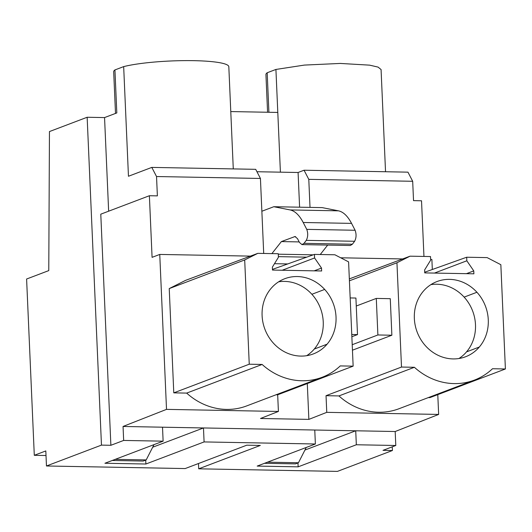 <?xml version="1.0" encoding="UTF-8"?>
<svg xmlns="http://www.w3.org/2000/svg" width="532" height="532" viewBox="0 0 532 532"><rect width="100%" height="100%" fill="white"/><g stroke="black" fill="none" stroke-linecap="round" stroke-linejoin="round"><path stroke-width="0.8" d="M108.641 211.197L104.551 117.579L87.148 117.259L49.456 131.564L48.771 270.602L26.6 279.021L34.294 455.306L45.812 450.937L46.464 465.985L185.169 468.566L246.775 445.184L260.321 445.437L198.709 468.818L337.421 471.392L392.417 450.518L383.007 450.345L395.795 445.49L356.334 444.759L355.728 430.78L304.929 450.065M395.795 445.49L395.19 431.519L203.477 427.954L152.677 447.232M356.334 444.759L298.139 466.843L297.967 462.933M46.464 465.985L101.466 445.111L110.875 445.291L123.663 440.436L163.125 441.168L104.93 463.259L145.888 464.017L204.088 441.926L315.376 443.994L257.182 466.085L298.139 466.843M256.943 171.73L298.086 172.494L304.051 170.227L407.951 172.155L412.686 181.286L413.53 200.637L421.524 200.783L423.951 256.437M430.641 259.463L431.884 259.49L432.323 269.498M437.783 394.638L438.647 414.428L395.19 431.519M438.647 414.428L326.761 412.347L308.866 419.382L260.514 418.484L278.409 411.449L166.516 409.374L123.052 426.458L162.513 427.196L163.125 441.168M392.257 446.833L392.417 450.518M315.376 443.994L314.764 430.022M204.088 441.926L203.477 427.954L162.513 427.196M145.888 464.017L145.715 460.107M123.663 440.436L123.052 426.458M250.399 256.118L159.753 254.436L166.516 409.374M159.753 254.436L152.079 257.348L149.386 195.729L100.781 214.177L110.875 445.291M87.148 117.259L101.466 445.111M198.709 468.818L198.483 463.512M412.686 181.286L308.786 179.357L310.016 207.387M402.658 258.944L340.706 257.794M424.709 272.218L466.677 257.229L487.146 257.608L500.845 264.703L505.4 368.975L429.936 397.617L428.346 397.59M505.4 368.975L492.506 368.736A65.183 59.172 -110.8 0 1 474.451 380.087L398.98 408.736A65.183 59.172 -110.8 0 1 338.931 395.928L326.036 395.688L326.761 412.347M264.49 463.306L295.466 463.884L298.452 462.754L306.06 447.844L305.275 447.831M307.297 383.545L308.866 419.382M326.03 395.688L401.5 367.047L396.945 262.775L349.418 280.81M390.275 298.685L391.871 335.227L377.886 334.967L376.29 298.419L390.275 298.685M352.45 350.196L391.871 335.227M287.726 263.938L274.485 263.692M314.585 257.96L314.425 254.402L334.887 254.781L348.593 261.877L353.148 366.149L340.254 365.91A65.183 59.172 69.2 0 1 322.192 377.261A65.183 59.172 69.2 0 1 262.136 364.453L249.249 364.214L244.693 259.949L257.801 253.352L278.263 253.731L278.416 257.288L272.357 267.15L272.49 270.07L321.641 270.981L321.514 268.062L314.585 257.96L282.206 270.249M276.095 394.757L277.677 394.791L353.148 366.149M277.677 394.791L278.409 411.449M322.192 377.261L246.728 405.903A65.183 59.172 -110.8 0 1 186.672 393.095L173.784 392.855L169.229 288.59L185.515 280.391L257.801 253.352M112.245 460.479L143.214 461.058L146.2 459.921L153.808 445.018L153.03 444.998M104.551 117.579L116.814 112.93L114.932 69.931L123.67 66.613A57.622 8.266 -2.5 0 1 188.035 60.608A57.622 8.266 -2.5 0 1 228.82 66.726L233.282 168.91M280.404 172.162L277.797 112.438L230.775 111.567M263.706 253.458L260.434 178.459L156.534 176.531L157.379 195.876L149.386 195.729M260.434 178.459L255.699 169.329L151.8 167.4L128.458 176.258L123.67 66.613M151.8 167.4L156.534 176.531M46.011 455.525L34.294 455.306M304.051 170.227L308.786 179.357M298.086 172.494L299.602 207.194M271.892 253.611L281.395 241.581L295.007 236.547L297.508 238.668L299.483 242.479L301.963 244.6L350.322 245.505L352.39 244.221L354.625 241.269C356.354 237.884 356.52 234.22 355.11 230.263L351.552 223.387C347.695 216.065 343.333 211.882 338.465 210.832L322.159 207.613L273.8 206.715L261.864 211.244M320.251 254.509L327.692 245.079M349.338 278.894L410.052 256.178L396.945 262.775M466.677 257.229L466.83 260.793L473.759 270.888L473.892 273.814L424.736 272.896L424.609 269.977L430.667 260.121L430.514 256.557L410.052 256.178M474.451 380.087A65.183 59.172 -110.8 0 1 414.395 367.286L338.931 395.928M414.395 367.286L401.5 367.047M298.452 462.754L267.476 462.175M476.925 292.261A40.226 36.515 69.2 0 0 437.038 281.534A40.226 36.515 69.2 0 0 423.312 291.263A40.226 36.515 69.2 0 0 425.7 346.033A40.226 36.515 69.2 0 0 465.586 356.753A40.226 36.515 69.2 0 0 479.312 347.03A40.226 36.515 69.2 0 0 476.925 292.261L464.13 297.115A40.226 36.515 69.2 0 0 430.893 284.633M306.698 257.162L278.389 256.637M356.26 306.026L376.29 298.419M352.211 344.716L377.886 334.967M350.169 297.94L355.915 298.046L357.504 334.588L351.765 334.482M351.858 336.736L357.504 334.588M324.673 289.428A40.226 36.515 69.2 0 0 284.786 278.708A40.226 36.515 69.2 0 0 271.061 288.437A40.226 36.515 69.2 0 0 273.455 343.207A40.226 36.515 69.2 0 0 313.335 353.926A40.226 36.515 69.2 0 0 327.067 344.197A40.226 36.515 69.2 0 0 324.673 289.428L311.885 294.282A40.226 36.515 69.2 0 0 278.648 281.8M186.672 393.095L262.136 364.453M173.784 392.855L249.249 364.214M169.229 288.59L244.693 259.949M314.425 254.402L272.457 269.392M146.2 459.921L115.225 459.349M268.906 112.279L267.184 72.758A57.622 8.266 -2.5 0 0 265.933 74.58L267.576 112.252M115.504 113.422L113.682 71.754A57.622 8.266 -2.5 0 1 114.932 69.931M277.797 112.438L275.922 69.446L267.184 72.758M385.534 171.743L381.072 69.552L378.079 67.105L369.647 65.15L340.287 63.434L304.384 65.084L275.922 69.446M301.963 244.6L304.031 243.323L306.266 240.364C307.995 236.986 308.161 233.322 306.758 229.365L303.193 222.489C299.343 215.167 294.981 210.985 290.106 209.934L273.8 206.715M299.19 241.914L281.395 241.581M313.202 254.835L278.283 254.19M466.83 260.793L434.458 273.076M466.431 273.674L473.759 270.888M458.936 358.515A40.226 36.515 69.2 0 0 466.524 351.885A40.226 36.515 69.2 0 0 464.13 297.115M314.179 270.841L321.514 268.062M306.691 355.689A40.226 36.515 69.2 0 0 314.272 349.052A40.226 36.515 69.2 0 0 311.885 294.282M290.106 209.934L338.465 210.832M303.193 222.489L351.552 223.387M306.758 229.365L355.11 230.263M306.266 240.364L354.625 241.269M304.031 243.323L352.39 244.221M294.356 236.66L295.659 236.687M466.524 351.885L479.312 347.03M314.272 349.052L327.067 344.197"/></g></svg>
